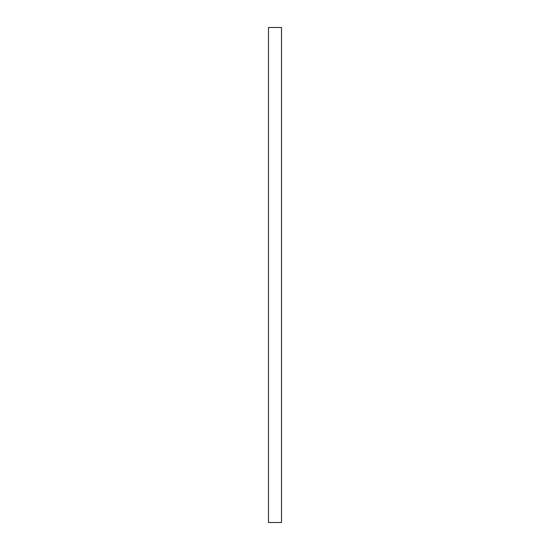 <?xml version="1.0" encoding="UTF-8"?>
<svg xmlns="http://www.w3.org/2000/svg" width="550" height="550" viewBox="0 0 550 550"><rect width="100%" height="100%" fill="white"/><g stroke="black" fill="none" stroke-linecap="round" stroke-linejoin="round"><path stroke-width="0.82" d="M268.489 27.5L281.511 27.5L281.511 522.5L268.489 522.5L268.489 27.5L268.489 522.5L281.511 522.5L281.511 27.5L268.489 27.5"/></g></svg>
